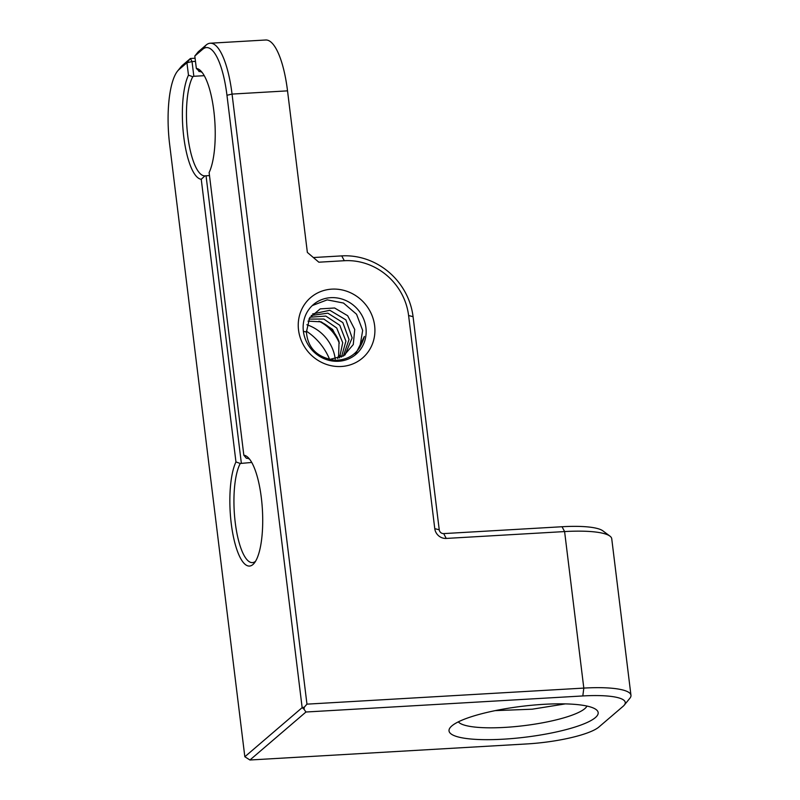 <?xml version="1.0" encoding="UTF-8"?>
<svg xmlns="http://www.w3.org/2000/svg" width="800" height="800" viewBox="0 0 800 800"><rect width="100%" height="100%" fill="white"/><g stroke="black" fill="none" stroke-linecap="round" stroke-linejoin="round"><path stroke-width="1.2" d="M199.46 71.47L196.34 68.43L194.81 56.02L202.68 49.28A62.23 18.1 -93.3 0 1 226.96 95.27L302.15 707.65L244.83 756.75L169.64 144.37A62.23 18.1 -93.3 0 1 177.57 71.06L180.94 66.91A66.38 19.3 -93.3 0 1 182.54 65.24L190.41 58.5L186.94 62.76L188.47 75.17L192.78 76.72A52.27 15.2 -93.3 0 0 187.75 135.78A52.27 15.2 -93.3 0 0 204.94 175.85A52.27 15.2 -93.3 0 0 204.95 175.85L201.25 179.27L235.96 461.94L240.27 463.48A52.27 15.2 -93.3 0 0 235.24 522.55A52.27 15.2 -93.3 0 0 252.43 562.62A52.27 15.2 -93.3 0 0 255.56 561.26M194.81 56.02L198.28 51.76L206.15 45.02L202.68 49.28M244.83 756.75L249.93 760L526.79 743.94A58.8 12.15 173 0 0 598.88 727.04L623.06 706.34A58.8 12.15 173 0 0 624.25 705.14A58.8 12.15 173 0 0 582.82 695.95L305.96 712.01L304.05 709.27L304.32 707.15L306.96 704.15L232.05 94.08A66.38 19.3 -93.3 0 0 210.22 43.22A66.38 19.3 -93.3 0 0 206.15 45.02M304.32 707.15L302.15 707.65L304.05 709.27M624.25 705.14L629.84 698.3A65.33 13.5 173 0 0 630.96 695.29A65.33 13.5 173 0 0 583.81 688.09L306.96 704.15M249.93 760L305.96 712.01M595.37 717.59A75.13 15.53 -7 0 1 506.46 738.99A75.13 15.53 -7 0 1 450.31 727.45A75.13 15.53 -7 0 1 451.84 725.92A75.13 15.53 -7 0 1 525.03 705.95A75.13 15.53 -7 0 1 596.09 709.55A75.13 15.53 -7 0 1 595.37 717.59M586.96 706.06A65.33 13.5 -7 0 1 584.84 708.62A65.33 13.5 -7 0 1 518.46 726.28A65.33 13.5 -7 0 1 458.33 721.85M495.21 710.63L532.2 709.2L565.32 703.89M630.96 695.29L611.74 538.77A65.33 13.5 173 0 0 609.93 536.11A65.33 13.5 173 0 0 564.6 531.57L446.24 538.43A10.68 9.98 -130.6 0 1 434.77 528.65L408.6 315.52A59.84 55.91 49.4 0 0 344.3 260.72L318.84 262.2L307.36 252.42L287.53 90.86A66.38 19.3 -93.3 0 0 265.7 40L210.22 43.22M374.62 325.61A39.83 37.21 -130.6 0 1 341.32 366.49A39.83 37.21 -130.6 0 1 298.53 330.02A39.83 37.21 -130.6 0 1 331.83 289.14A39.83 37.21 -130.6 0 1 374.62 325.61M365.93 327.65A32.74 30.58 -130.6 0 1 355.95 354.33A32.74 30.58 -130.6 0 1 323.78 358.55A32.74 30.58 -130.6 0 1 303.38 331.28A32.74 30.58 -130.6 0 1 313.36 304.6A32.74 30.58 -130.6 0 1 345.53 300.38A32.74 30.58 -130.6 0 1 365.93 327.65M355.11 355.02L364.37 336.44C360.02 352.08 350.23 360.04 335.01 360.32C317.28 357.55 307.75 348.13 306.42 332.05L309.55 317.97L320.22 308.87L334.62 307.99L347.66 315.72L354.73 329.47L353.27 344.56L343.69 355.86L329.2 359.54M312.28 305.57L327.19 299.87L343.49 303.04L356.56 314.25L362.67 330.44L359.74 347.73M303.39 331.35L306.42 332.05M338.9 341.21A32.74 30.58 49.4 0 0 318.92 321.2M312.61 313.96L329.84 310.29L345.9 319.9L352.13 337.91L345.04 354.96M311.25 315.51L327.83 313.16L342.84 322.6L349.04 339.53L343.32 356.09M310.02 317.21L325.83 316.08L339.79 325.31L345.9 341.15L341.48 357.08M308.93 319.08L323.86 319.06L336.73 328.01L342.72 342.74L339.53 357.93M308 321.12L321.13 321.84L332.58 329.42L339.04 341.79L338.62 355.52L337.73 358.54M340.61 355.8L338.62 355.52M202.15 72.48A52.27 15.2 -93.3 0 0 198.89 71.49A52.27 15.2 -93.3 0 0 198.88 71.49M249.64 459.25A52.27 15.2 -93.3 0 0 246.38 458.26A52.27 15.2 -93.3 0 0 246.37 458.26L243.83 455.2A55.53 16.15 86.7 0 1 248.12 457.52A55.53 16.15 86.7 0 1 262.4 509.69A55.53 16.15 86.7 0 1 254.25 563.15A55.53 16.15 86.7 0 1 232.65 532.84A55.53 16.15 86.7 0 1 235.96 461.94M240.27 463.48L251.73 462.45M241.33 463.05L206.05 175.78L209.49 175.58M319.36 321.37A39.83 37.21 -130.6 0 1 339.32 343.16M335.25 359.13A39.83 37.21 49.4 0 0 306.88 324.76M329.68 359.56A58.08 54.26 49.4 0 0 306.35 331.14M192.78 76.72L193.84 76.28L192.03 61.57L186.94 62.76L179.08 69.5A62.23 18.1 -93.3 0 0 177.57 71.06M609.93 536.11L602.85 530.83A58.8 12.15 173 0 0 562.05 526.74L443.7 533.6A4.15 3.88 -130.6 0 1 439.24 529.8L413.07 316.68A66.38 62.01 49.4 0 0 341.75 255.89L313.37 257.54M206.05 175.78L204.95 175.85M193.84 76.28L204.24 75.68M243.83 455.2L209.12 172.54A55.53 16.15 86.7 0 0 214.58 118.12A55.53 16.15 86.7 0 0 200.63 70.75A55.53 16.15 86.7 0 0 196.34 68.43M201.25 179.27A55.53 16.15 86.7 0 1 183.75 136.74A55.53 16.15 86.7 0 1 188.47 75.17M195.47 61.37L192.03 61.57L190.41 58.5L195.08 58.23M226.96 95.27L232.05 94.08L287.53 90.86M582.82 695.95L583.81 688.09L564.6 531.57L562.05 526.74M179.08 69.5L182.54 65.24M446.24 538.43L443.7 533.6M434.77 528.65L439.24 529.8M408.6 315.52L413.07 316.68M344.3 260.72L341.75 255.89"/></g></svg>
